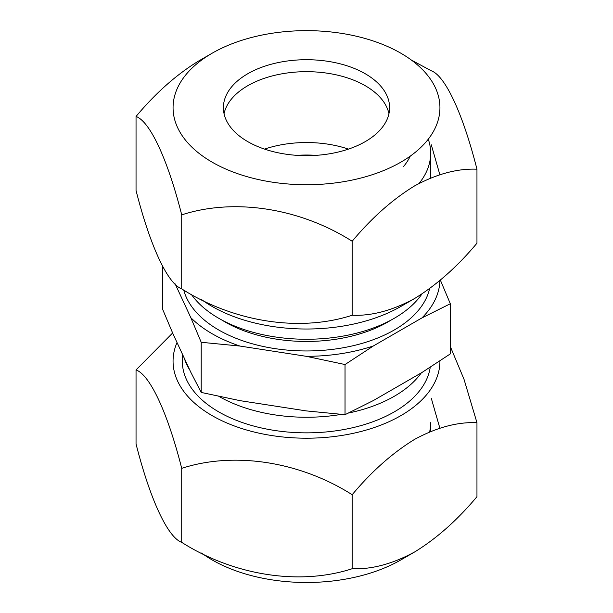 <?xml version="1.0" encoding="UTF-8"?>
<svg xmlns="http://www.w3.org/2000/svg" width="613" height="613" viewBox="0 0 613 613"><rect width="100%" height="100%" fill="white"/><g stroke="black" fill="none" stroke-linecap="round" stroke-linejoin="round"><path stroke-width="0.92" d="M439.858 174.69L431.284 144.791M414.572 298.531C436.64 284.999 457.444 266.555 476.96 243.2L476.96 169.203C457.444 168.391 436.64 173.962 414.572 185.915C392.504 199.44 371.708 217.876 352.176 241.246L352.176 315.251C371.708 316.063 392.504 310.492 414.572 298.531L400.856 306.446A133.435 77.039 180 0 1 201.585 299.581M212.144 53.216A133.435 77.039 180 0 1 400.856 53.216A133.435 77.039 180 0 1 400.856 162.161A133.435 77.039 180 0 1 212.144 162.161A133.435 77.039 180 0 1 212.144 53.216L198.428 61.131C176.368 74.648 155.572 93.092 136.04 116.462L136.04 190.467C149.932 245.353 167.556 283.75 181.716 288.876C233.561 321.856 299.336 332.453 352.176 315.251M411.407 60.082L431.284 70.786C445.176 75.759 462.8 113.313 476.96 169.203M247.736 85.728L247.736 85.728A83.1 47.975 180 0 1 365.264 85.728A83.1 47.975 180 0 1 388.956 113.673A83.1 47.975 180 0 0 365.264 85.728L365.264 85.728A83.1 47.975 180 0 0 247.736 85.728A83.1 47.975 180 0 0 224.044 113.673A83.1 47.975 180 0 1 229.714 101.314A83.1 47.975 180 0 1 247.736 85.728M365.264 141.618A83.1 47.975 180 0 1 274.701 152.016A83.1 47.975 180 0 1 223.4 107.689A83.1 47.975 180 0 1 247.736 73.759A83.1 47.975 180 0 1 338.299 63.361A83.1 47.975 180 0 1 389.6 107.689A83.1 47.975 180 0 1 365.264 141.618M352.176 241.246C300.324 208.267 234.557 197.67 181.716 214.872L181.716 288.876M181.716 214.872C167.824 159.985 150.2 121.589 136.04 116.462M428.28 139.182A124.178 71.69 180 0 1 430.678 153.189A124.178 71.69 180 0 1 419.108 183.41M191.195 294.179A124.178 71.69 0 0 0 394.305 318.27A124.178 71.69 0 0 0 421.943 293.979M183.731 290.033A124.178 71.69 0 0 0 267.751 347.387A124.178 71.69 0 0 0 394.305 329.963A124.178 71.69 0 0 0 429.613 288.639M184.222 358.038A124.178 71.69 0 0 0 189.8 370.06M218.833 396.335A124.178 71.69 0 0 0 341.349 414.373M348.468 413.039A124.178 71.69 0 0 0 394.305 396.259A124.178 71.69 0 0 0 421.323 372.857M316.001 155.35A83.1 47.975 0 0 0 296.999 155.35M429.636 431.897A124.178 71.69 0 0 0 430.678 422.656L430.678 431.468M201.21 392.427L239.989 400.649L306.262 410.902L345.035 414.679L345.035 364.536L306.262 356.314L239.989 346.061L201.21 342.284L201.21 392.427L190.819 372.267L173.065 334.001L162.675 309.389L162.675 266.578M201.21 342.284L190.819 317.672L175.142 283.888M345.035 414.679L373.424 400.511L421.943 372.505L450.325 353.893L450.325 303.749L421.943 317.909L373.424 345.924L345.035 364.536M440.372 280.126L450.325 303.749M306.262 356.314A133.435 77.039 0 0 0 373.424 345.924M421.943 317.909A133.435 77.039 0 0 0 439.919 280.509M190.819 317.672A133.435 77.039 0 0 0 239.989 346.061M177.019 342.537A133.435 77.039 0 0 0 240.802 428.219A133.435 77.039 0 0 0 400.856 415.637A133.435 77.039 0 0 0 439.935 360.865M450.325 346.552L464.018 379.317L476.96 422.671C457.428 421.859 436.632 427.43 414.572 439.391C392.496 452.923 371.693 471.366 352.176 494.722C300.324 461.742 234.557 451.145 181.716 468.347C167.824 413.461 150.2 375.064 136.04 369.93L172.628 333.012M201.585 553.049A133.435 77.039 0 0 0 400.856 559.922L414.572 552.006C436.632 538.49 457.428 520.046 476.96 496.676L476.96 422.671M136.04 369.93L136.04 443.935C149.932 498.829 167.556 537.226 181.716 542.352C233.561 575.331 299.336 585.928 352.176 568.726C371.693 569.531 392.496 563.96 414.572 552.006M182.322 353.962L182.322 361.164A124.178 71.69 0 0 0 258.977 427.399A124.178 71.69 0 0 0 394.305 411.859A124.178 71.69 0 0 0 430.234 367.218M181.716 542.352L181.716 468.347M439.858 428.165L431.284 398.266M352.176 568.726L352.176 494.722M410.281 156.108A107.62 62.135 180 0 1 405.944 163.426A107.62 62.135 180 0 1 403.446 166.652M264.532 149.105A83.1 47.975 180 0 1 348.468 149.105M221.814 320.009A115.106 66.457 0 0 0 387.891 321.986A115.106 66.457 0 0 0 391.186 320.009M430.678 153.189L430.678 178"/></g></svg>
